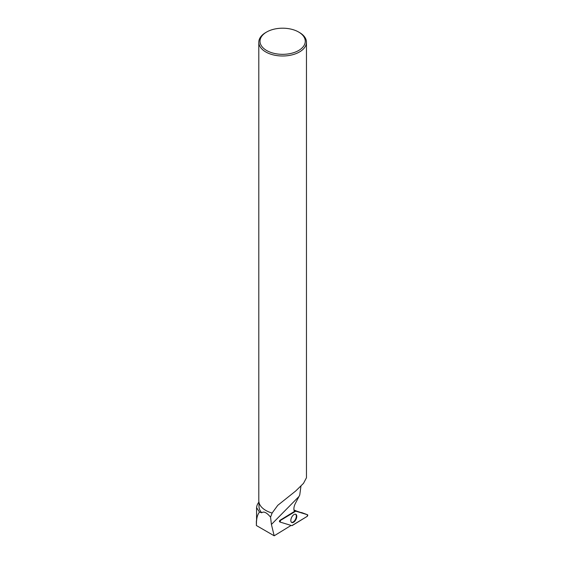 <?xml version="1.0" encoding="UTF-8"?>
<svg xmlns="http://www.w3.org/2000/svg" width="564" height="564" viewBox="0 0 564 564"><rect width="100%" height="100%" fill="white"/><g stroke="black" fill="none" stroke-linecap="round" stroke-linejoin="round"><path stroke-width="0.85" d="M294.034 510.23L307.542 514.763A0.945 0.501 116.4 0 0 307.528 514.756L295.776 511.174A0.945 0.501 116.4 0 0 295.43 511.252L280.491 520.41A0.945 0.501 116.4 0 0 279.899 521.263A0.945 0.501 116.4 0 0 280.012 522.038A0.945 0.501 116.4 0 0 280.075 522.067L291.828 525.648A0.945 0.501 116.4 0 0 292.166 525.577L307.112 516.413A0.945 0.501 116.4 0 0 307.718 515.517A0.945 0.501 116.4 0 0 307.542 514.763M296.579 517.83A4.582 2.411 116.4 0 0 295.74 514.262A4.582 2.411 116.4 0 0 291.024 518.993A4.582 2.411 116.4 0 0 291.673 522.468A4.582 2.411 116.4 0 0 296.579 517.83M296.262 510.906L293.985 510.004M256.571 519.331L256.571 521.235C256.733 517.414 257.699 514.354 259.475 512.063L256.571 507.614L256.571 521.235M258.932 502.08A26.092 15.066 0 0 0 256.571 507.614M266.631 32.028A22.631 13.071 0 0 0 266.631 50.506A22.631 13.071 0 0 0 298.638 50.506A22.631 13.071 0 0 0 298.638 32.028A22.631 13.071 0 0 0 266.631 32.028L265.785 32.515A23.829 13.755 0 0 0 258.805 42.244A23.829 13.755 0 0 0 265.785 51.966A23.829 13.755 0 0 0 291.75 54.948A23.829 13.755 0 0 0 306.463 42.244L306.463 477.736L303.495 483.362L295.684 491.011L277.77 505.323L272.123 513.036L270.558 517.153C266.765 512.584 263.825 511.118 261.731 512.768L259.475 512.063M261.731 512.768A23.646 13.656 180 0 1 258.989 506.38L258.989 502.369M272.165 513.078A23.646 13.656 180 0 1 265.912 510.49A23.646 13.656 180 0 1 265.848 510.448M279.673 521.82A0.895 0.472 -63.6 0 1 279.617 521.792A0.895 0.472 -63.6 0 1 279.504 521.051A0.895 0.472 -63.6 0 1 280.068 520.248L294.486 511.407A7.628 4.018 116.4 0 1 295.36 503.469L299.738 495.037L300.95 486.231M270.558 517.153L271.411 524.457L274.189 535.8L256.373 525.514L256.366 520.875M256.373 525.514L256.5 522.137M290.925 525.373A7.628 4.018 116.4 0 0 290.65 525.704L274.189 535.8M272.123 513.036A23.829 13.755 180 0 1 265.785 510.413L265.785 510.413A23.829 13.755 180 0 1 258.805 500.691L258.805 42.244M306.463 42.244A23.829 13.755 0 0 0 299.484 32.515L298.638 32.028M291.426 522.278A4.519 2.383 116.4 0 0 295.515 519.261A4.519 2.383 116.4 0 0 295.437 514.185M295.776 511.174L280.491 520.41L280.075 522.067L291.828 525.648L307.112 516.42L307.528 514.756L294.119 510.554M279.955 521.996L279.561 521.749M307.528 514.756L301.493 512.507M280.068 520.248L280.491 520.41M295.43 511.252L294.182 510.751M298.976 496.496L271.411 524.457M279.617 521.792L280.012 522.038"/></g></svg>
